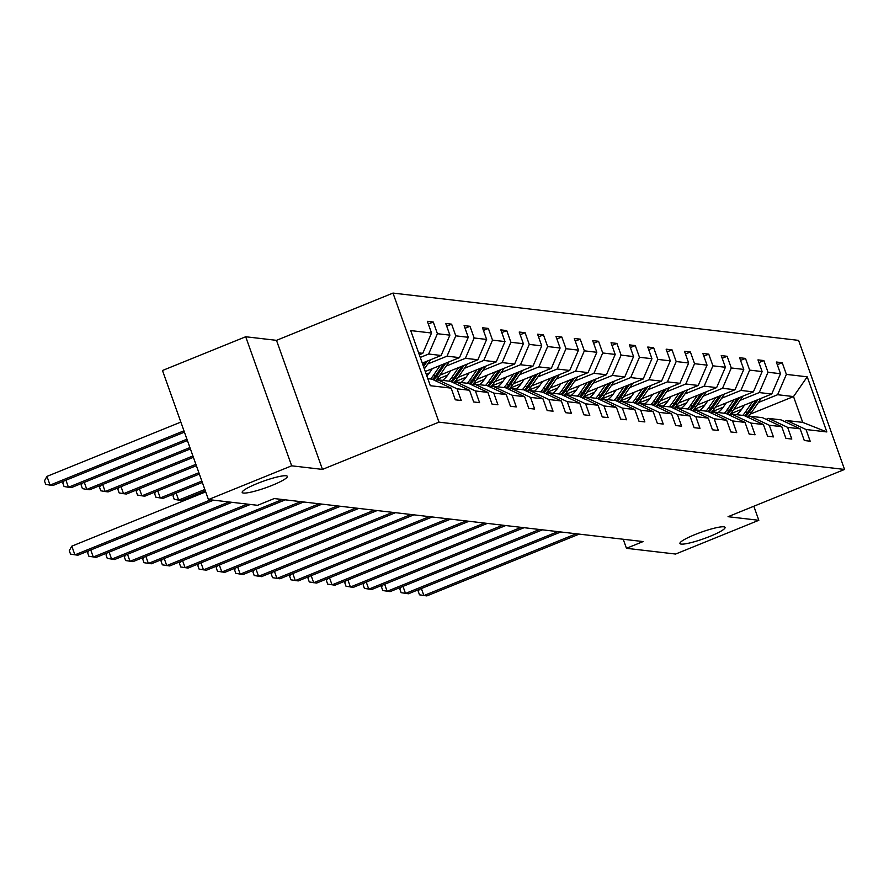 <?xml version="1.0" encoding="UTF-8"?>
<svg xmlns="http://www.w3.org/2000/svg" width="889" height="889" viewBox="0 0 889 889"><rect width="100%" height="100%" fill="white"/><g stroke="black" fill="none" stroke-linecap="round" stroke-linejoin="round"><path stroke-width="1.33" d="M272.301 485.283A23.959 3.5 -19.6 0 1 242.197 492.45A23.959 3.5 -19.6 0 1 257.232 483.527A23.959 3.5 -19.6 0 1 287.336 476.371A23.959 3.5 -19.6 0 1 272.301 485.283M710.033 536.334A23.959 3.5 -19.6 0 1 679.929 543.49A23.959 3.5 -19.6 0 1 694.965 534.578A23.959 3.5 -19.6 0 1 725.068 527.421A23.959 3.5 -19.6 0 1 710.033 536.334M245.697 336.753L291.659 465.814L322.451 469.403L276.49 340.343L245.697 336.753L162.476 370.502L208.437 499.574L257.588 505.308L274.234 498.551L643.103 541.568L626.456 548.313L675.607 554.047L758.828 520.287L753.828 506.241M276.49 340.343L392.994 293.081L798.589 340.376L844.55 469.448L438.955 422.153L392.994 293.081M291.659 465.814L208.437 499.574M419.297 354.744L422.775 353.333L418.63 352.855M422.775 353.333L431.532 333.019L427.376 321.329L433.265 322.018L428.331 324.018M750.305 414.096L793.521 396.572L777.619 394.716L786.387 374.391L807.223 376.825L826.848 431.943L806.012 429.509L810.168 441.2L804.289 440.511L800.122 428.82L787.643 427.365L791.81 439.055L785.92 438.366L781.753 426.687L769.274 425.231L773.441 436.91L767.551 436.221L763.395 424.542L750.916 423.086L755.072 434.765L749.183 434.088L745.026 422.397L732.547 420.942L736.703 432.632L730.825 431.943L726.657 420.253L714.178 418.797L718.345 430.487L712.456 429.798L708.289 418.119L695.809 416.663L699.976 428.342L694.087 427.665L689.931 415.974L677.451 414.518L681.607 426.209L675.718 425.52L671.562 413.829L659.082 412.374L663.238 424.064L657.349 423.375L653.193 411.685L640.713 410.24L644.869 421.919L638.991 421.23L634.824 409.551L622.344 408.095L626.512 419.775L620.622 419.097L616.455 407.406L603.975 405.951L608.143 417.641L602.253 416.952L598.097 405.262L585.618 403.806L589.774 415.496L583.884 414.807L579.728 403.128L567.249 401.672L571.405 413.352L565.526 412.663L561.359 400.983L548.88 399.528L553.036 411.207L547.157 410.529L542.99 398.839L530.511 397.383L534.678 409.073L528.788 408.384L524.632 396.694L512.142 395.238L516.309 406.929L510.419 406.24L506.263 394.56L493.784 393.105L497.94 404.784L492.05 404.106L487.894 392.416L475.415 390.96L479.571 402.65L473.693 401.961L469.525 390.271L457.046 388.815L461.213 400.506L455.324 399.817L451.156 388.126L430.32 385.704L410.696 330.586L431.532 333.019M422.286 363.123L441.133 355.478L428.654 354.022L437.421 333.708L433.265 322.018M437.421 333.708L449.901 335.153L445.745 323.474L451.623 324.163L446.7 326.163M425.264 371.513L459.502 357.622L447.023 356.167L455.79 335.842L451.623 324.163M455.79 335.842L468.27 337.298L464.102 325.618L469.992 326.296L465.058 328.297M439.866 375.18L477.871 359.767L465.392 358.311L474.159 337.987L469.992 326.296M474.159 337.987L486.639 339.442L482.471 327.752L488.361 328.441L483.427 330.441M458.235 377.314L496.24 361.901L483.76 360.445L492.517 340.131L488.361 328.441M492.517 340.131L504.996 341.587L500.84 329.897L506.73 330.586L501.796 332.586M476.604 379.459L514.609 364.046L502.129 362.59L510.886 342.265L506.73 330.586M510.886 342.265L523.365 343.721L519.209 332.042L525.099 332.73L520.165 334.731M494.973 381.603L532.967 366.19L520.487 364.734L529.255 344.41L525.099 332.73M529.255 344.41L541.734 345.865L537.578 334.186L543.457 334.864L538.534 336.864M513.331 383.748L551.336 368.335L538.856 366.879L547.624 346.554L543.457 334.864M547.624 346.554L560.103 348.01L555.936 336.32L561.826 337.009L556.892 339.009M531.7 385.882L569.705 370.469L557.225 369.013L565.993 348.699L561.826 337.009M565.993 348.699L578.472 350.155L574.305 338.465L580.195 339.154L575.261 341.154M550.069 388.026L588.074 372.613L575.594 371.158L584.351 350.833L580.195 339.154M584.351 350.833L596.83 352.288L592.674 340.609L598.564 341.287L593.63 343.287M568.438 390.171L606.431 374.758L593.952 373.302L602.72 352.977L598.564 341.287M602.72 352.977L615.199 354.433L611.043 342.743L616.922 343.432L611.999 345.432M586.796 392.316L624.8 376.892L612.321 375.447L621.089 355.122L616.922 343.432M621.089 355.122L633.568 356.578L629.401 344.888L635.291 345.577L630.368 347.577M605.165 394.449L643.169 379.036L630.69 377.581L639.458 357.267L635.291 345.577M639.458 357.267L651.937 358.712L647.77 347.032L653.659 347.721L648.726 349.721M623.533 396.594L661.538 381.181L649.059 379.725L657.816 359.4L653.659 347.721M657.816 359.4L670.295 360.856L666.139 349.177L672.028 349.855L667.094 351.855M641.902 398.739L679.907 383.326L667.428 381.87L676.185 361.545L672.028 349.855M676.185 361.545L688.664 363.001L684.508 351.311L690.397 352L685.463 354M660.271 400.872L698.265 385.459L685.786 384.004L694.553 363.69L690.397 352M694.553 363.69L707.033 365.146L702.877 353.455L708.755 354.144L703.832 356.145M678.629 403.017L716.634 387.604L704.155 386.148L712.922 365.824L708.755 354.144M712.922 365.824L725.402 367.279L721.235 355.6L727.124 356.289L722.19 358.278M696.998 405.162L735.003 389.749L722.524 388.293L731.291 367.968L727.124 356.289M731.291 367.968L743.771 369.424L739.604 357.734L745.493 358.423L740.559 360.423M715.367 407.306L753.372 391.893L740.893 390.438L749.649 370.113L745.493 358.423M749.649 370.113L762.129 371.569L757.973 359.878L763.862 360.567L758.928 362.568M733.736 409.44L771.73 394.027L759.25 392.571L768.018 372.258L763.862 360.567M768.018 372.258L780.498 373.713L776.341 362.023L782.22 362.712L777.297 364.712M786.387 374.391L782.22 362.712M469.525 390.271L450.334 381.292L437.855 379.836L435.488 380.803M437.855 379.836L457.046 388.815M420.253 357.434L428.654 354.022M441.133 355.478L449.901 335.153M487.894 392.416L468.692 383.437L456.213 381.981L453.846 382.937M456.213 381.981L475.415 390.96M427.753 363.979L447.023 356.167M459.502 357.622L468.27 337.298M506.263 394.56L487.061 385.582L474.582 384.126L472.215 385.081M474.582 384.126L493.784 393.105M426.22 374.191L429.398 372.902M446.122 366.124L465.392 358.311M477.871 359.767L486.639 339.442M524.632 396.694L505.43 387.715L492.951 386.259L490.584 387.226M492.951 386.259L512.142 395.238M436.399 379.659L447.767 375.047M464.491 368.268L483.76 360.445M496.24 361.901L504.996 341.587M542.99 398.839L523.799 389.86L511.319 388.404L508.953 389.36M511.319 388.404L530.511 397.383M454.757 381.803L466.125 377.192M482.86 370.402L502.129 362.59M514.609 364.046L523.365 343.721M561.359 400.983L542.157 392.005L529.677 390.549L527.31 391.504M529.677 390.549L548.88 399.528M473.126 383.948L484.494 379.336M501.218 372.547L520.487 364.734M532.967 366.19L541.734 345.865M579.728 403.128L560.526 394.138L548.046 392.694L545.679 393.649M548.046 392.694L567.249 401.672M491.495 386.082L502.863 381.47M519.587 374.691L538.856 366.879M551.336 368.335L560.103 348.01M598.097 405.262L578.895 396.283L566.415 394.827L564.048 395.794M566.415 394.827L585.618 403.806M509.864 388.226L521.232 383.615M537.956 376.836L557.225 369.013M569.705 370.469L578.472 350.155M616.455 407.406L597.264 398.428L584.784 396.972L582.417 397.928M584.784 396.972L603.975 405.951M528.222 390.371L539.601 385.759M556.325 378.97L575.594 371.158M588.074 372.613L596.83 352.288M634.824 409.551L615.633 400.572L603.153 399.117L600.786 400.072M603.153 399.117L622.344 408.095M546.591 392.516L557.959 387.904M574.694 381.114L593.952 373.302M606.431 374.758L615.199 354.433M653.193 411.685L633.99 402.706L621.511 401.25L619.144 402.217M621.511 401.25L640.713 410.24M564.96 394.649L576.328 390.038M593.052 383.259L612.321 375.447M624.8 376.892L633.568 356.578M671.562 413.829L652.359 404.851L639.88 403.395L637.513 404.362M639.88 403.395L659.082 412.374M583.328 396.794L594.697 392.182M611.421 385.393L630.69 377.581M643.169 379.036L651.937 358.712M689.931 415.974L670.728 406.995L658.249 405.54L655.882 406.495M658.249 405.54L677.451 414.518M601.697 398.939L613.066 394.327M629.79 387.537L649.059 379.725M661.538 381.181L670.295 360.856M708.289 418.119L689.097 409.14L676.618 407.684L674.251 408.64M676.618 407.684L695.809 416.663M620.055 401.072L631.423 396.461M648.159 389.682L667.428 381.87M679.907 383.326L688.664 363.001M726.657 420.253L707.466 411.274L694.976 409.818L692.609 410.785M694.976 409.818L714.178 418.797M638.424 403.217L649.792 398.605M666.517 391.827L685.786 384.004M698.265 385.459L707.033 365.146M745.026 422.397L725.824 413.418L713.345 411.963L710.978 412.918M713.345 411.963L732.547 420.942M656.793 405.362L668.161 400.75M684.886 393.96L704.155 386.148M716.634 387.604L725.402 367.279M763.395 424.542L744.193 415.563L731.714 414.107L729.347 415.063M731.714 414.107L750.916 423.086M675.162 407.506L686.53 402.895M703.255 396.105L722.524 388.293M735.003 389.749L743.771 369.424M781.753 426.687L762.562 417.697L750.083 416.241L747.716 417.208M750.083 416.241L769.274 425.231M693.52 409.64L704.899 405.028M721.624 398.25L740.893 390.438M753.372 391.893L762.129 371.569M800.122 428.82L780.931 419.841L768.452 418.386L766.085 419.352M768.452 418.386L787.643 427.365M711.889 411.785L723.257 407.173M739.992 400.394L759.25 392.571M771.73 394.027L780.498 373.713M826.848 431.943L802.711 422.386L786.809 420.53L784.442 421.486M786.809 420.53L806.012 429.509M322.451 469.403L438.955 422.153M844.55 469.448L728.047 516.698L758.828 520.287M623.222 539.245L626.456 548.313M730.258 413.93L741.626 409.318M758.35 402.528L777.619 394.716M802.711 422.386L793.521 396.572L807.223 376.825M427.82 378.67L431.965 379.147L451.156 388.126M421.364 588.54L423.875 595.574L576.25 533.767M419.364 589.351L418.252 591.329L419.497 594.819L426.82 595.919L579.195 534.111M744.582 405.04L741.67 409.251A23.77 22.547 96.7 0 1 736.503 414.663M752.472 401.85L745.393 412.085A28.637 27.159 96.7 0 1 742.737 415.385M761.306 398.261L751.283 412.774A28.637 27.159 96.7 0 1 747.571 417.141M755.828 400.483L747.627 412.352A28.637 27.159 96.7 0 1 744.793 415.841M745.871 416.341A28.637 27.159 -83.3 0 0 749.038 412.507L757.95 399.628M403.006 586.396L405.506 593.43L557.892 531.622M401.006 587.207L399.894 589.185L401.128 592.674L408.451 593.774L560.826 531.966M384.637 584.251L387.137 591.296L539.523 529.488M382.637 585.062L381.525 587.04L382.77 590.529L390.082 591.63L542.468 529.833M726.213 402.906L723.302 407.118A23.77 22.547 96.7 0 1 718.134 412.518M734.103 399.706L727.024 409.94A28.637 27.159 96.7 0 1 724.368 413.252M742.937 396.116L732.914 410.629A28.637 27.159 96.7 0 1 729.202 414.996M737.459 398.339L729.269 410.207A28.637 27.159 96.7 0 1 726.424 413.696M727.502 414.207A28.637 27.159 -83.3 0 0 730.68 410.374L739.581 397.483M707.844 400.761L704.933 404.973A23.77 22.547 96.7 0 1 699.776 410.385M715.734 397.561L708.655 407.807A28.637 27.159 96.7 0 1 705.999 411.107M724.568 393.983L714.545 408.484A28.637 27.159 96.7 0 1 710.833 412.852M719.09 396.194L710.9 408.062A28.637 27.159 96.7 0 1 708.055 411.551M709.144 412.063A28.637 27.159 -83.3 0 0 712.311 408.229L721.212 395.338M366.268 582.117L368.779 589.151L521.154 527.344M364.268 582.928L363.157 584.906L364.401 588.396L371.724 589.496L524.099 527.688M689.475 398.616L686.575 402.828A23.77 22.547 96.7 0 1 681.407 408.24M697.365 395.416L690.297 405.662A28.637 27.159 96.7 0 1 687.63 408.962M706.21 391.838L696.176 406.351A28.637 27.159 96.7 0 1 692.475 410.718M700.732 394.06L692.531 405.917A28.637 27.159 96.7 0 1 689.686 409.418M690.775 409.918A28.637 27.159 -83.3 0 0 693.942 406.084L702.843 393.194M347.899 579.972L350.41 587.007L502.785 525.199M345.899 580.784L344.788 582.762L346.032 586.251L353.355 587.351L505.73 525.543M671.117 396.483L668.206 400.695A23.77 22.547 96.7 0 1 663.038 406.095M679.007 393.282L671.928 403.517A28.637 27.159 96.7 0 1 669.261 406.818M687.842 389.693L677.818 404.206A28.637 27.159 96.7 0 1 674.106 408.573M682.363 391.916L674.162 403.784A28.637 27.159 96.7 0 1 671.328 407.273M672.406 407.773A28.637 27.159 -83.3 0 0 675.573 403.939L684.486 391.06M329.541 577.828L332.042 584.862L484.427 523.065M327.541 578.639L326.419 580.617L327.663 584.106L334.986 585.206L487.361 523.399M652.748 394.338L649.837 398.55A23.77 22.547 96.7 0 1 644.669 403.95M660.638 391.138L653.559 401.372A28.637 27.159 96.7 0 1 650.904 404.684M669.473 387.548L659.449 402.061A28.637 27.159 96.7 0 1 655.738 406.429M663.994 389.771L655.793 401.639A28.637 27.159 96.7 0 1 652.959 405.128M654.037 405.64A28.637 27.159 -83.3 0 0 657.215 401.806L666.117 388.915M311.172 575.683L313.673 582.728L466.058 520.921M309.172 576.494L308.061 578.483L309.294 581.962L316.617 583.073L469.003 521.265M634.379 392.193L631.468 396.405A23.77 22.547 96.7 0 1 626.312 401.817M642.269 388.993L635.191 399.239A28.637 27.159 96.7 0 1 632.535 402.539M651.104 385.415L641.08 399.917A28.637 27.159 96.7 0 1 637.369 404.284M645.625 387.637L637.435 399.494A28.637 27.159 96.7 0 1 634.59 402.984M635.668 403.495A28.637 27.159 -83.3 0 0 638.847 399.661L647.748 386.771M292.803 573.549L295.315 580.584L447.689 518.776M290.803 574.361L289.692 576.339L290.936 579.828L298.248 580.928L450.634 519.12M616.01 390.049L613.099 394.26A23.77 22.547 96.7 0 1 607.943 399.672M623.9 386.848L616.833 397.094A28.637 27.159 96.7 0 1 614.166 400.394M632.735 383.27L622.711 397.783A28.637 27.159 96.7 0 1 619 402.15M627.256 385.493L619.066 397.35A28.637 27.159 96.7 0 1 616.221 400.85M617.31 401.35A28.637 27.159 -83.3 0 0 620.478 397.516L629.379 384.626M274.434 571.405L276.946 578.439L429.32 516.631M272.434 572.216L271.323 574.194L272.567 577.683L279.891 578.783L432.265 516.976M597.641 387.915L594.741 392.127A23.77 22.547 96.7 0 1 589.574 397.527M605.531 384.715L598.464 394.949A28.637 27.159 96.7 0 1 595.797 398.261M614.377 381.125L604.342 395.638A28.637 27.159 96.7 0 1 600.642 400.006M608.898 383.348L600.697 395.216A28.637 27.159 96.7 0 1 597.864 398.705M598.942 399.217A28.637 27.159 -83.3 0 0 602.109 395.383L611.01 382.492M256.065 569.26L258.577 576.294L410.951 514.498M254.065 570.071L252.954 572.049L254.198 575.539L261.522 576.639L413.896 514.842M579.284 385.77L576.372 389.982A23.77 22.547 96.7 0 1 571.205 395.394M587.173 382.57L580.095 392.816A28.637 27.159 96.7 0 1 577.428 396.116M596.008 378.981L585.984 393.494A28.637 27.159 96.7 0 1 582.273 397.861M590.529 381.203L582.328 393.071A28.637 27.159 96.7 0 1 579.495 396.561M580.573 397.072A28.637 27.159 -83.3 0 0 583.74 393.238L592.652 380.348M237.707 567.115L240.208 574.161L392.594 512.353M235.707 567.927L234.596 569.916L235.829 573.405L243.153 574.505L395.527 512.697M560.915 383.626L558.003 387.837A23.77 22.547 96.7 0 1 552.836 393.249M568.804 380.425L561.726 390.671A28.637 27.159 96.7 0 1 559.07 393.971M577.639 376.847L567.615 391.36A28.637 27.159 96.7 0 1 563.904 395.727M572.16 379.07L563.959 390.927A28.637 27.159 96.7 0 1 561.126 394.427M562.204 394.927A28.637 27.159 -83.3 0 0 565.382 391.093L574.283 378.203M219.339 564.982L221.839 572.016L374.225 510.208M217.338 565.793L216.227 567.771L217.472 571.26L224.784 572.36L377.169 510.553M542.546 381.481L539.634 385.693A23.77 22.547 96.7 0 1 534.478 391.104M550.435 378.292L543.357 388.526A28.637 27.159 96.7 0 1 540.701 391.827M559.27 374.702L549.246 389.215A28.637 27.159 96.7 0 1 545.535 393.583M553.791 376.925L545.602 388.793A28.637 27.159 96.7 0 1 542.757 392.282M543.846 392.782A28.637 27.159 -83.3 0 0 547.013 388.949L555.914 376.069M194.491 495.217L194.869 496.251M191.635 497.562L192.491 496.029M200.97 562.837L203.481 569.871L355.856 508.064M198.969 563.648L197.858 565.626L199.103 569.116L206.415 570.216L358.8 508.408M524.177 379.347L521.265 383.559A23.77 22.547 96.7 0 1 516.109 388.96M532.067 376.147L524.999 386.382A28.637 27.159 96.7 0 1 522.332 389.693M540.912 372.558L530.877 387.071A28.637 27.159 96.7 0 1 527.177 391.438M535.422 374.78L527.233 386.648A28.637 27.159 96.7 0 1 524.388 390.138M525.477 390.649A28.637 27.159 -83.3 0 0 528.644 386.815L537.545 373.925M204.848 489.472L178.633 500.107L181.578 500.451L205.326 490.817M176.133 493.073L178.633 500.107L174.255 499.351L173.011 495.862L174.133 493.884M182.601 560.692L185.112 567.738L337.487 505.93M180.6 561.504L179.489 563.482L180.734 566.971L188.057 568.071L340.431 506.274M505.819 377.203L502.907 381.414A23.77 22.547 96.7 0 1 497.74 386.826M513.698 374.002L506.63 384.248A28.637 27.159 96.7 0 1 503.963 387.548M522.543 370.424L512.52 384.926A28.637 27.159 96.7 0 1 508.808 389.293M517.065 372.647L508.864 384.504A28.637 27.159 96.7 0 1 506.03 387.993M507.108 388.504A28.637 27.159 -83.3 0 0 510.275 384.67L519.187 371.78M201.859 481.093L160.264 497.962L163.209 498.307L202.336 482.438M157.764 490.928L160.264 497.962L155.886 497.207L154.653 493.717L155.764 491.739M164.243 558.559L166.743 565.593L319.118 503.785M162.243 559.37L161.12 561.348L162.365 564.837L169.688 565.937L322.062 504.13M487.45 375.058L484.538 379.27A23.77 22.547 96.7 0 1 479.371 384.681M495.34 371.858L488.261 382.103A28.637 27.159 96.7 0 1 485.605 385.404M504.174 368.279L494.151 382.792A28.637 27.159 96.7 0 1 490.439 387.159M498.696 370.502L490.495 382.359A28.637 27.159 96.7 0 1 487.661 385.859M488.739 386.359A28.637 27.159 -83.3 0 0 491.906 382.526L500.818 369.635M198.88 472.715L141.896 495.829L144.84 496.173L199.358 474.059M139.395 488.783L141.896 495.829L137.528 495.062L136.284 491.584L137.395 489.595M145.874 556.414L148.374 563.448L300.76 501.64M143.874 557.225L142.762 559.203L143.996 562.693L151.319 563.793L303.705 501.985M469.081 372.924L466.169 377.136A23.77 22.547 96.7 0 1 461.013 382.537M476.971 369.724L469.892 379.959A28.637 27.159 96.7 0 1 467.236 383.27M485.805 366.135L475.782 380.648A28.637 27.159 96.7 0 1 472.07 385.015M480.327 368.357L472.137 380.225A28.637 27.159 96.7 0 1 469.292 383.715M470.37 384.226A28.637 27.159 -83.3 0 0 473.548 380.381L482.449 367.501M195.891 464.336L123.538 493.684L126.482 494.028L196.369 465.68M121.026 486.65L123.538 493.684L119.159 492.928L117.915 489.439L119.026 487.461M127.505 554.269L130.005 561.303L282.391 499.507M125.505 555.08L124.393 557.059L125.638 560.548L132.95 561.648L285.336 499.84M450.712 370.78L447.8 374.991A23.77 22.547 96.7 0 1 442.644 380.392M458.602 367.579L451.523 377.814A28.637 27.159 96.7 0 1 448.867 381.125M467.436 363.99L457.413 378.503A28.637 27.159 96.7 0 1 453.701 382.87M461.958 366.212L453.768 378.081A28.637 27.159 96.7 0 1 450.923 381.57M452.012 382.081A28.637 27.159 -83.3 0 0 455.179 378.247L464.08 365.357M192.913 455.957L105.169 491.539L108.114 491.884L193.391 457.302M102.657 484.505L105.169 491.539L100.79 490.784L99.546 487.294L100.657 485.316M109.136 552.125L111.647 559.17L247.375 504.107M107.136 552.936L106.024 554.925L107.269 558.403L114.592 559.514L250.32 504.452M432.343 368.635L429.443 372.847A23.77 22.547 96.7 0 1 426.864 375.98M440.233 365.435L433.165 375.68A28.637 27.159 96.7 0 1 430.498 378.981M449.078 361.856L439.044 376.358A28.637 27.159 96.7 0 1 435.343 380.736M443.6 364.079L435.399 375.936A28.637 27.159 96.7 0 1 432.554 379.436M433.643 379.936A28.637 27.159 -83.3 0 0 436.81 376.103L445.711 363.212M189.924 447.578L86.8 489.406L89.745 489.739L190.402 448.912M84.299 482.36L86.8 489.406L82.421 488.639L81.188 485.15L82.299 483.172M90.767 549.991L93.278 557.025L229.018 501.974M88.767 550.802L87.655 552.78L88.9 556.27L96.223 557.37L231.951 502.318M430.709 359.712L424.342 368.924M425.231 361.934L423.008 365.157M423.52 366.612L427.353 361.067M186.934 439.188L68.431 487.261L71.376 487.605L187.412 440.533M65.93 480.216L68.431 487.261L64.064 486.505L62.819 483.016L63.93 481.027M205.692 491.861L71.809 546.157L74.909 554.88L210.649 499.829M71.809 546.157L69.298 550.635L70.531 554.125L77.854 555.225L213.593 500.174M180.845 422.086L46.961 476.393L50.073 485.116L53.007 485.461L184.434 432.154M183.956 430.809L50.073 485.116L45.695 484.361L44.45 480.871L46.961 476.393M747.627 412.352L745.393 412.085M751.283 412.774L749.038 412.507M729.269 410.207L727.024 409.94M732.914 410.629L730.68 410.374M710.9 408.062L708.655 407.807M714.545 408.484L712.311 408.229M692.531 405.917L690.297 405.662M696.176 406.351L693.942 406.084M674.162 403.784L671.928 403.517M677.818 404.206L675.573 403.939M655.793 401.639L653.559 401.372M659.449 402.061L657.215 401.806M637.435 399.494L635.191 399.239M641.08 399.917L638.847 399.661M619.066 397.35L616.833 397.094M622.711 397.783L620.478 397.516M600.697 395.216L598.464 394.949M604.342 395.638L602.109 395.383M582.328 393.071L580.095 392.816M585.984 393.494L583.74 393.238M563.959 390.927L561.726 390.671M567.615 391.36L565.382 391.093M545.602 388.793L543.357 388.526M549.246 389.215L547.013 388.949M527.233 386.648L524.999 386.382M530.877 387.071L528.644 386.815M508.864 384.504L506.63 384.248M512.52 384.926L510.275 384.67M490.495 382.359L488.261 382.103M494.151 382.792L491.906 382.526M472.137 380.225L469.892 379.959M475.782 380.648L473.548 380.381M453.768 378.081L451.523 377.814M457.413 378.503L455.179 378.247M435.399 375.936L433.165 375.68M439.044 376.358L436.81 376.103"/></g></svg>

